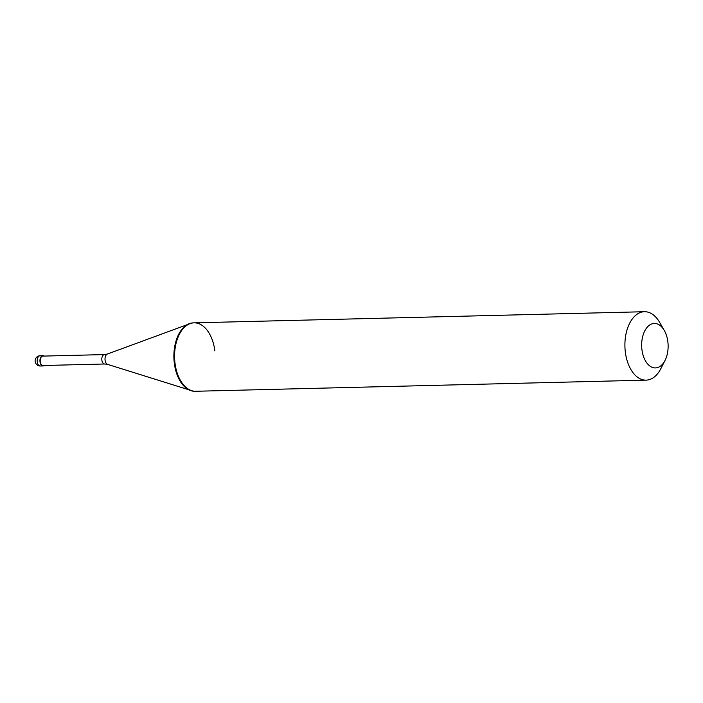 <?xml version="1.0" encoding="UTF-8"?>
<svg xmlns="http://www.w3.org/2000/svg" width="703" height="703" viewBox="0 0 703 703"><rect width="100%" height="100%" fill="white"/><g stroke="black" fill="none" stroke-linecap="round" stroke-linejoin="round"><path stroke-width="1.05" d="M44.096 356.078A5.132 3.049 88.6 0 0 42.865 355.683A5.132 3.049 88.6 0 0 40.001 361.729A5.132 3.049 -91.4 0 0 43.12 365.938A5.132 3.049 -91.4 0 0 44.333 365.481M104.483 354.584L42.874 356.105A4.701 2.803 88.6 0 0 40.256 361.658A4.701 2.803 -91.4 0 0 43.111 365.516L104.712 363.996A4.701 2.803 -91.4 0 1 101.856 360.129A4.701 2.803 88.6 0 1 104.483 354.584L107.401 354.031A5.29 3.146 88.6 0 0 105.072 360.147A5.29 3.146 -91.4 0 0 107.664 364.4L188.756 389.761M214.863 350.911A34.219 20.352 88.6 0 0 194.081 322.844A34.219 20.352 88.6 0 0 190.065 323.626A34.219 20.352 88.6 0 0 175.003 363.196L174.318 363.214L175.003 363.196A34.219 20.352 -91.4 0 0 191.726 390.683A34.219 20.352 -91.4 0 0 195.777 391.263L195.1 391.281A34.219 20.352 -91.4 0 1 174.318 363.214A34.219 20.352 88.6 0 1 193.404 322.862L644.423 311.719A34.219 20.352 88.6 0 0 625.336 352.071A34.219 20.352 -91.4 0 0 646.119 380.138A34.219 20.352 -91.4 0 0 660.899 368.565L665.056 360.402A22.241 13.234 -91.4 0 1 651.69 367.115A22.241 13.234 -91.4 0 1 641.936 349.681A22.241 13.234 88.6 0 1 648.623 325.823A22.241 13.234 88.6 0 1 664.309 330.489L659.757 322.545A34.219 20.352 88.6 0 0 644.423 311.719M665.056 360.402A22.241 13.234 -91.4 0 0 667.85 341.693A22.241 13.234 88.6 0 0 664.309 330.489M40.37 366.008A5.132 5.132 0 0 1 35.15 361.509A5.132 5.132 0 0 1 40.115 355.744A5.132 3.049 88.6 0 0 37.25 361.799A5.132 3.049 -91.4 0 0 40.37 366.008L43.12 365.938M40.115 355.744L42.865 355.683M107.401 354.031L187.147 324.698M194.081 322.844L193.404 322.862M104.712 363.996L107.664 364.4M195.1 391.281L646.119 380.138"/></g></svg>
